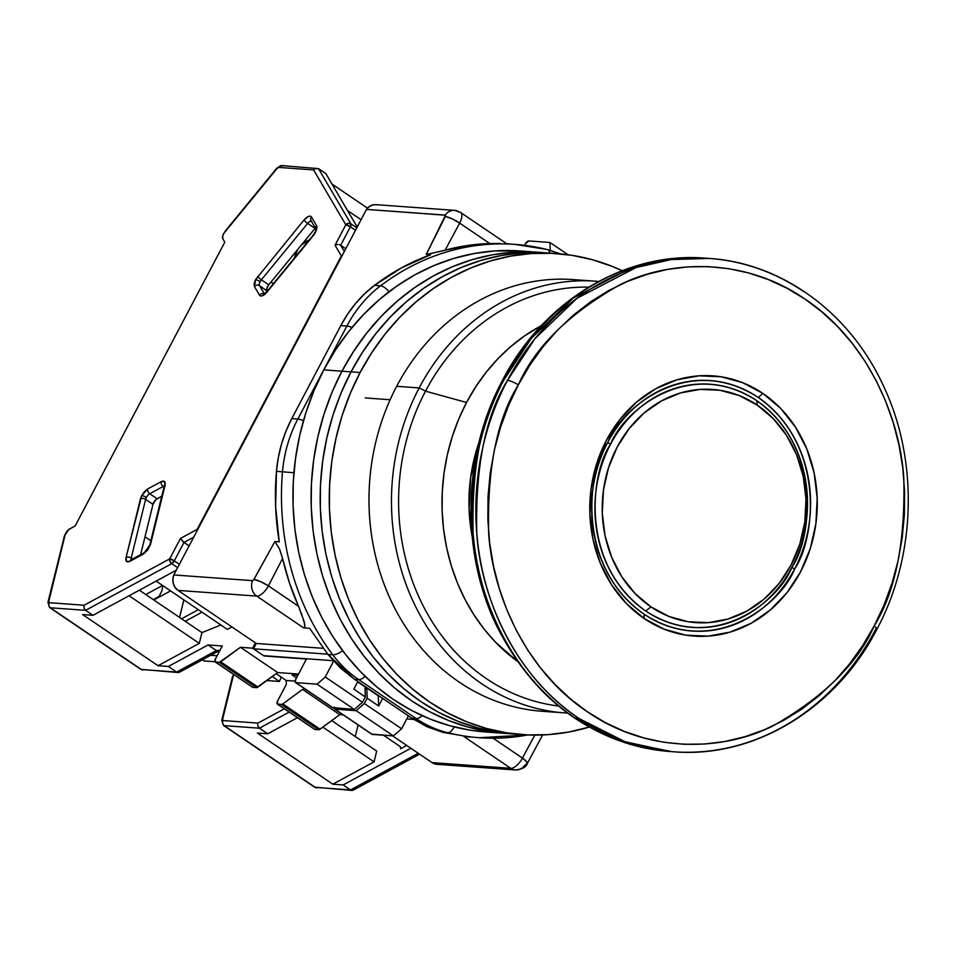 <?xml version="1.0" encoding="UTF-8"?>
<svg xmlns="http://www.w3.org/2000/svg" width="956" height="956" viewBox="0 0 956 956"><rect width="100%" height="100%" fill="white"/><g stroke="black" fill="none" stroke-linecap="round" stroke-linejoin="round"><path stroke-width="1.43" d="M365.192 397.935L390.132 399.739L365.192 397.935M546.545 249.385A247.317 215.459 94.1 0 0 514.519 244.342A247.317 215.459 94.1 0 0 380.584 285.784A12.368 4.816 52.8 0 1 389.092 291.7A12.368 4.816 -127.2 0 0 380.584 285.784A247.317 215.459 -85.9 0 1 514.961 244.378A247.317 215.459 -85.9 0 1 546.545 249.385A12.368 5.999 103.9 0 1 547.083 249.48A12.368 5.999 103.9 0 1 550.07 253.113A12.368 5.999 -76.1 0 0 547.083 249.48M499.737 243.457L489.771 243.529A247.317 215.459 94.1 0 0 445.102 250.221L426.221 254.475L430.594 254.786A247.317 215.459 94.1 0 0 374.525 285.342L380.584 285.784L374.525 285.342A123.659 107.729 94.1 0 0 340.802 325.614L346.861 326.056A123.659 107.729 -85.9 0 1 380.584 285.784A123.659 107.729 94.1 0 0 346.861 326.056A12.368 2.725 27.8 0 1 352.023 327.442A12.368 2.725 -152.2 0 0 346.861 326.056L297.818 419.063A12.368 2.725 27.8 0 1 303.47 420.64A12.368 2.725 -152.2 0 0 297.818 419.063A123.659 107.729 94.1 0 0 282.498 471.81L293.922 472.73L282.498 471.81A247.317 215.459 94.1 0 0 332.784 654.812A123.659 107.729 94.1 0 0 358.703 679.62L416.147 718.565A12.368 5.425 -55.9 0 0 422.17 715.662A12.368 5.425 124.1 0 1 416.147 718.565A123.659 107.729 94.1 0 0 447.671 732.702A12.368 5.999 -76.1 0 0 454.22 726.907A12.368 5.999 103.9 0 1 447.671 732.702A247.317 215.459 94.1 0 0 479.709 737.745M365.12 676.358A12.368 5.425 124.1 0 1 358.703 679.62A12.368 5.425 -55.9 0 0 365.12 676.358M342.642 650.749A12.368 4.302 143 0 1 332.784 654.812A12.368 4.302 -37 0 0 342.642 650.749M297.818 419.063L291.771 418.62L340.802 325.614L346.861 326.056L297.818 419.063L291.771 418.62A123.659 107.729 94.1 0 0 276.451 471.368L282.498 471.81A123.659 107.729 -85.9 0 1 297.818 419.063M454.399 210.344A12.368 10.779 94.1 0 0 445.233 215.1A1.625 0.717 124.1 0 1 445.341 216.462L452.14 218.84L459.669 223.118L445.102 250.221L467.305 245.549L489.771 243.529L459.669 223.118A12.368 5.425 -55.9 0 0 460.625 212.495M282.57 558.483L268.409 585.873L298.523 606.283L289.441 582.885L282.57 558.483A247.317 215.459 94.1 0 0 298.523 606.283L304.331 622.117L304.749 626.957L303.554 627.841L309.613 628.283L327.968 654.466L354.497 679.31L358.703 679.62L416.147 718.565L411.94 718.255L354.497 679.31L358.703 679.62A123.659 107.729 -85.9 0 1 332.784 654.812L327.968 654.466L332.784 654.812A247.317 215.459 -85.9 0 1 282.498 471.81L276.451 471.368A247.317 215.459 94.1 0 0 279.248 541.837L274.886 541.514L279.499 548.887L282.57 558.483L279.499 548.887L274.886 541.514L253.985 579.396A1.625 0.717 124.1 0 1 252.504 580.65A12.368 10.779 94.1 0 0 256.734 596.102A12.368 5.425 -55.9 0 0 268.409 585.873L260.821 581.714L253.985 579.396A12.368 2.677 27.3 0 1 268.409 585.873L282.57 558.483M527.808 734.937A247.317 215.459 -85.9 0 1 479.267 737.709A247.317 215.459 -85.9 0 1 447.671 732.702A123.659 107.729 -85.9 0 1 416.147 718.565L411.94 718.255L442.855 732.356L469.994 737.016L463.935 736.574L470.448 737.076L463.935 736.574L510.767 768.325A12.368 10.779 94.1 0 0 515.607 769.998M526.959 763.808L526.971 762.159L522.442 758.096L534.81 735.092L522.442 758.096A12.368 5.425 124.1 0 1 510.767 768.325A12.368 5.425 -55.9 0 0 522.442 758.096L493.117 738.211L522.442 758.096A12.368 2.772 28.3 0 1 527.282 763.509A12.368 2.772 28.3 0 1 526.254 763.987M528.238 734.949L479.267 737.709L474.224 737.327M492.543 243.469L496.08 243.433M506.8 243.804L460.553 212.447L454.506 210.344L375.792 204.656A12.368 10.779 94.1 0 0 366.518 209.4L445.233 215.1A12.368 10.779 -85.9 0 1 454.506 210.344A12.368 10.779 -85.9 0 1 459.239 212.017A12.368 5.425 124.1 0 1 460.553 212.447A12.368 5.425 124.1 0 1 459.669 223.118L489.771 243.529M445.102 250.221L459.669 223.118A12.368 2.772 -151.7 0 0 445.341 216.462L426.221 254.475L430.594 254.786L401.64 267.788L374.525 285.342L364.69 293.743L355.716 303.339L347.721 314.01L340.802 325.614L291.771 418.62L286.023 431.025L281.518 444.062L278.316 457.565L276.451 471.368L275.639 506.764L279.248 541.837L274.886 541.514L253.639 579.898L252.504 580.65L173.789 574.95A12.368 10.779 94.1 0 0 178.019 590.402L256.734 596.102A12.368 10.779 -85.9 0 1 252.504 580.65L173.789 574.95L172.881 579.276L173.359 583.65L175.139 587.522L178.019 590.402L256.734 596.102L303.554 627.841L304.749 626.957L304.833 624.794L301.283 612.904M376.927 204.811L373.067 204.859L369.446 206.448L366.518 209.4L445.472 215.22L426.221 254.475L443.429 250.675M253.471 648.801L256.292 643.46L323.224 648.311L256.292 643.46L178.019 590.402L256.292 643.46L253.471 648.801L327.741 654.167L253.471 648.801L263.593 655.661L253.471 648.801M300.065 609.868L298.523 606.283L268.409 585.873A12.368 5.425 124.1 0 1 256.734 596.102L303.554 627.841L309.613 628.283L327.968 654.466L340.503 668.101L354.497 679.31L411.94 718.255L427.033 726.763L442.855 732.356L469.994 737.016L463.935 736.574L510.767 768.325L432.052 762.625A12.368 10.779 94.1 0 0 436.784 764.298L515.499 769.986A12.368 10.779 -85.9 0 1 510.767 768.325L432.052 762.625L392.593 735.869L432.052 762.625L436.952 764.31M413.721 719.438L406.778 718.936L413.721 719.438M333.238 660.704L263.593 655.661L333.238 660.704M525.513 764.896L524.772 765.242A12.368 10.779 -85.9 0 1 515.499 769.986C522.466 769.126 526.386 766.963 527.282 763.509L542.638 734.949M366.518 209.4L173.789 574.95L366.518 209.4M292.811 673.645L292.106 674.996L297.806 675.402L292.106 674.996L296.468 677.947L292.106 674.996L292.811 673.645M502.402 380.512A9.895 2.187 27.8 0 1 503.8 380.118L531.297 338.376L573.373 297.973L632.346 267.298L667.658 259.267L705.612 258.168A247.317 215.459 94.1 0 0 503.8 380.118A247.317 215.459 94.1 0 0 575.273 718.219A247.317 215.459 94.1 0 0 669.929 751.512A247.317 215.459 94.1 0 0 671.769 751.631L621.448 741.486L575.273 718.219L578.954 718.482L575.273 718.219C512.368 676.728 477.164 598.05 473.101 533.09C471.559 466.528 481.788 415.537 503.8 380.118A9.895 2.187 -152.2 0 0 502.402 380.512A9.895 2.187 -152.2 0 0 502.892 381.862M803.96 291.723A247.317 215.459 -85.9 0 0 709.304 258.443C781.638 263.019 849.155 312.265 882.651 384.216C918.847 458.844 916.505 555.591 876.807 629.454A9.895 2.187 -152.2 0 0 874.119 626.061C857.592 663.536 823.964 696.769 773.273 725.747C722.605 751.547 647.391 753.555 587.426 711.802C526.601 671.674 492.555 595.588 488.624 532.767C487.142 468.404 497.036 419.098 518.319 384.838L508.508 405.643L500.514 427.416L494.395 449.929L490.225 472.981L488.038 496.355L487.859 519.801L489.687 543.116L493.499 566.072L499.259 588.442L506.931 610.012L516.407 630.578L527.628 649.937L540.475 667.897L554.815 684.305L570.517 698.979L587.426 711.802L605.387 722.628L624.22 731.364L643.758 737.924L663.787 742.25L684.138 744.282L704.596 744.031L724.983 741.474L745.094 736.646L764.728 729.583L783.705 720.37L801.833 709.089L818.945 695.848L834.887 680.768L849.478 664.002L862.599 645.706L874.119 626.061L883.93 605.256L891.936 583.483L898.043 560.969L902.213 537.917L904.4 514.555L904.579 491.097L902.763 467.783L898.951 444.827L893.179 422.456L885.519 400.887L876.031 380.321L864.81 360.974L851.975 343.001L837.635 326.605L821.933 311.919L805.012 299.109L787.051 288.282L768.218 279.534L748.691 272.974L728.651 268.66L708.312 266.616L687.842 266.867L667.455 269.425L647.355 274.252L627.722 281.315L608.745 290.528L590.605 301.809L573.492 315.05L557.563 330.131L542.96 346.897L529.839 365.192L518.319 384.838A9.895 2.187 -152.2 0 0 507.481 380.38A247.317 215.459 -85.9 0 1 709.304 258.443L671.339 259.53L636.027 267.561L577.054 298.248L534.978 338.639L507.481 380.38A9.895 2.187 27.8 0 1 518.319 384.838C534.858 347.363 568.473 314.13 619.177 285.151C669.833 259.351 745.059 257.343 805.012 299.109C865.837 339.225 899.883 415.31 903.814 478.131C905.308 542.494 895.413 591.812 874.119 626.061A9.895 2.187 27.8 0 1 876.819 629.442A9.895 2.187 27.8 0 1 875.421 629.825L876.329 628.092M644.009 614.146C575.655 565.797 587.259 471.631 607.717 442.485L610.514 444.325C590.641 472.623 579.372 564.064 645.742 611.004C713.63 655.075 779.319 600.535 791.903 567.302L794.532 569.131C781.578 603.367 713.917 659.532 644.009 614.146L644.177 618.544A130.47 113.668 -85.9 0 1 606.474 440.178A130.47 113.668 -85.9 0 1 762.876 393.418L758.239 397.469A125.571 109.39 94.1 0 0 607.717 442.485A125.571 109.39 94.1 0 0 644.009 614.146A125.571 109.39 94.1 0 0 794.532 569.131L791.903 567.302A121.926 106.224 94.1 0 0 756.662 400.612L757.307 405.165A116.907 101.85 -85.9 0 1 791.09 564.972A116.907 101.85 -85.9 0 1 650.952 606.881L645.742 611.004A121.926 106.224 94.1 0 0 791.903 567.302C811.764 539.005 823.032 447.563 756.662 400.612A121.926 106.224 94.1 0 0 610.514 444.325A121.926 106.224 94.1 0 0 645.742 611.004L650.952 606.881L668.937 616.453L688.284 621.77L708.229 622.643L728.018 619.034L746.887 611.075L764.119 599.089L779.044 583.519L791.09 564.972L799.79 544.167L804.821 521.892L805.98 499.008L803.219 476.387L796.659 454.913L786.537 435.398L773.249 418.597L757.307 405.165L739.323 395.593L719.988 390.275L700.043 389.403L680.242 393.012L661.373 400.97L644.141 412.956L629.215 428.527L617.17 447.073L608.47 467.878L603.439 490.153L602.28 513.037L605.04 535.659L611.601 557.133L621.723 576.647L635.011 593.449L650.952 606.881A116.907 101.85 -85.9 0 1 617.17 447.073A116.907 101.85 -85.9 0 1 757.307 405.165L756.662 400.612C688.786 356.54 623.085 411.08 610.514 444.325L607.717 442.485C620.671 408.248 688.332 352.071 758.239 397.469C826.605 445.819 814.99 539.985 794.532 569.131A125.571 109.39 94.1 0 0 758.239 397.469L762.876 393.418A130.47 113.668 -85.9 0 1 800.578 571.772A130.47 113.668 -85.9 0 1 644.177 618.544L644.009 614.146M875.421 629.825A247.317 215.459 -85.9 0 1 673.61 751.775A247.317 215.459 -85.9 0 1 578.954 718.482L625.128 741.748L669.929 751.512C593.329 743.386 535.79 701.955 497.287 627.232C460.374 552.413 462.429 454.865 502.414 380.488C543.295 301.032 625.2 251.392 705.612 258.168L709.304 258.443M644.177 618.544L626.383 603.547L611.553 584.797L600.26 563.024L592.935 539.053L589.864 513.814L591.155 488.265L596.759 463.409L606.474 440.178L619.918 419.481L636.577 402.118L655.804 388.734L676.872 379.855L698.956 375.828L721.218 376.795L742.8 382.735L762.876 393.418L780.67 408.415L795.5 427.165L806.792 448.938L814.118 472.909L817.189 498.148L815.898 523.685L810.294 548.553L800.578 571.772L787.135 592.469L770.476 609.844L751.249 623.228L730.181 632.095L708.097 636.134L685.834 635.154L664.253 629.215L644.177 618.544M507.481 380.38C485.481 415.8 475.24 466.803 476.781 533.352C480.844 598.313 516.049 676.991 578.954 718.482A247.317 215.459 -85.9 0 1 507.481 380.38M556.894 253.615L520.566 250.986A241.127 210.081 94.1 0 0 323.797 369.876L341.961 371.191A241.127 210.081 -85.9 0 1 538.73 252.3A241.127 210.081 -85.9 0 1 543.271 252.683A241.127 210.081 94.1 0 0 538.73 252.3A241.127 210.081 94.1 0 0 341.961 371.191L323.797 369.876A241.127 210.081 94.1 0 0 485.768 731.985L503.932 733.3A241.127 210.081 -85.9 0 1 341.961 371.191L332.067 392.175L324.012 414.115L317.846 436.82L313.64 460.063L311.429 483.628L311.25 507.266L313.09 530.783L316.938 553.918L322.746 576.468L330.477 598.217L340.037 618.95L351.342 638.465L364.296 656.581L378.755 673.12L394.589 687.926L411.642 700.844L429.746 711.766L448.734 720.573L468.428 727.181L488.624 731.543L504.111 733.312L488.624 731.543L468.428 727.181L448.734 720.573L429.746 711.766L411.642 700.844L394.589 687.926L378.755 673.12L364.296 656.581L351.342 638.465L340.037 618.95L330.477 598.217L322.746 576.468L316.938 553.918L313.09 530.783L311.25 507.266L311.429 483.628L313.64 460.063L317.846 436.82L324.012 414.115L332.067 392.175L341.961 371.191L351.043 371.848A241.127 210.081 -85.9 0 1 547.812 252.958A241.127 210.081 -85.9 0 1 552.353 253.34A241.127 210.081 94.1 0 0 547.812 252.958A241.127 210.081 94.1 0 0 351.043 371.848L341.961 371.191A241.127 210.081 94.1 0 0 503.932 733.3L513.014 733.957A241.127 210.081 -85.9 0 1 351.043 371.848L341.149 392.832L333.094 414.773L326.928 437.478L322.722 460.72L320.511 484.286L320.332 507.923L322.172 531.44L326.02 554.576L331.828 577.125L339.559 598.874L349.119 619.608L360.424 639.122L373.378 657.238L387.837 673.777L403.671 688.583L420.724 701.501L438.828 712.423L457.816 721.23L477.51 727.839L497.706 732.2L513.193 733.969L497.706 732.2L477.51 727.839L457.816 721.23L438.828 712.423L420.724 701.501L403.671 688.583L387.837 673.777L373.378 657.238L360.424 639.122L349.119 619.608L339.559 598.874L331.828 577.125L326.02 554.576L322.172 531.44L320.332 507.923L320.511 484.286L322.722 460.72L326.928 437.478L333.094 414.773L341.149 392.832L351.043 371.848L360.125 372.505A241.127 210.081 -85.9 0 1 556.894 253.615A241.127 210.081 -85.9 0 1 622.165 270.703L612.079 266.342L592.385 259.721L572.19 255.36L551.672 253.304L531.046 253.567L510.492 256.148L490.225 261.012L470.424 268.122L451.292 277.419L433.008 288.796L415.752 302.144L399.692 317.344L384.969 334.253L371.741 352.704L360.125 372.505L351.043 371.848A241.127 210.081 94.1 0 0 513.014 733.957L522.096 734.614A241.127 210.081 -85.9 0 1 360.125 372.505L350.231 393.478L342.176 415.43L336.01 438.135L331.804 461.378L329.593 484.943L329.414 508.58L331.254 532.098L335.102 555.233L340.91 577.783L348.641 599.532L358.201 620.265L369.506 639.779L382.46 657.895L396.919 674.434L412.753 689.24L429.806 702.158L447.91 713.08L466.898 721.888L486.592 728.496L506.788 732.858L527.306 734.913L547.943 734.65L568.485 732.081L589.147 727.098A241.127 210.081 -85.9 0 1 522.096 734.614M538.921 252.312L512.882 252.253L492.328 254.834L472.061 259.697L452.26 266.808L433.128 276.105L414.844 287.481L397.588 300.829L381.528 316.03L366.805 332.939L353.577 351.39L341.961 371.191L353.577 351.39L366.805 332.939L381.528 316.03L397.588 300.829L414.844 287.481L433.128 276.105L452.26 266.808L472.061 259.697L492.328 254.834L512.882 252.253L538.921 252.312M520.757 250.998L494.718 250.938L474.164 253.519L453.897 258.383L434.096 265.493L414.964 274.79L396.68 286.167L379.424 299.515L363.364 314.727L348.641 331.624L335.413 350.075L323.797 369.876L313.915 390.861L305.848 412.801L299.682 435.506L295.476 458.749L293.265 482.314L293.086 505.951L294.926 529.469L298.774 552.604L304.582 575.154L312.313 596.903L321.873 617.636L333.178 637.15L346.132 655.266L360.591 671.805L376.425 686.611L393.478 699.529L411.582 710.451L430.57 719.259L450.264 725.867L470.471 730.229L485.947 731.997M548.003 252.97L521.964 252.91L501.41 255.491L481.143 260.355L461.342 267.465L442.21 276.762L423.926 288.138L406.67 301.487L390.61 316.687L375.887 333.596L362.659 352.047L351.043 371.848L362.659 352.047L375.887 333.596L390.61 316.687L406.67 301.487L423.926 288.138L442.21 276.762L461.342 267.465L481.143 260.355L501.41 255.491L521.964 252.91L548.003 252.97M553.297 711.682A216.403 188.535 -85.9 0 1 392.02 602.758A216.403 188.535 -85.9 0 1 396.68 386.296A216.403 188.535 94.1 0 0 542.04 711.264L564.506 712.889A216.403 188.535 -85.9 0 1 419.158 387.921L396.68 386.296L419.158 387.921A216.403 188.535 94.1 0 0 567.434 713.068A216.403 188.535 -85.9 0 1 564.506 712.889M425.504 391.159L419.158 387.921L425.504 391.159A210.212 183.146 94.1 0 0 558.4 706.03A210.212 183.146 -85.9 0 1 425.504 391.159L466.54 402.488L425.504 391.159A210.212 183.146 -85.9 0 1 588.705 287.123A210.212 183.146 94.1 0 0 425.504 391.159M517.124 661.134A191.666 166.989 -85.9 0 1 466.54 402.488L458.689 419.158L452.272 436.605L447.372 454.65L444.026 473.124L442.281 491.862L442.138 510.647L443.596 529.337L446.655 547.728L451.268 565.665L457.41 582.945L465.01 599.424L474.009 614.935L484.298 629.335L495.794 642.48L517.124 661.134M541.407 325.614L524.486 335.95L510.767 346.562L497.992 358.643L486.293 372.087L475.777 386.75L466.54 402.488A191.666 166.989 -85.9 0 1 541.407 325.614M472.145 536.352L469.061 508.795L470.663 477.331L478.92 442.616A160.751 140.054 -85.9 0 0 472.145 536.34M598.659 281.458A216.403 188.535 94.1 0 0 419.158 387.921A216.403 188.535 -85.9 0 1 595.743 281.219A216.403 188.535 -85.9 0 1 598.659 281.458M595.743 281.219L573.265 279.594A216.403 188.535 94.1 0 0 396.68 386.296A216.403 188.535 -85.9 0 1 584.475 280.789M145.611 499.379A4.947 2.175 124.1 0 1 146.352 497.49A3.705 0.813 -152.2 0 0 141.775 495.495L140.484 498.793A3.705 2.151 13.8 0 1 145.611 499.379L152.972 504.374L155.816 499.701L161.767 496.212L157.095 498.745A4.947 2.175 -55.9 0 0 152.972 504.374L140.616 554.683L152.972 504.374L145.611 499.379A4.947 2.175 124.1 0 1 146.352 497.49A4.947 2.175 124.1 0 1 149.733 493.75L157.095 498.745L149.733 493.75L163.177 486.473L164.026 487.046L163.177 486.473A4.947 2.175 124.1 0 1 164.229 486.126A4.947 2.175 124.1 0 0 163.177 486.473A3.705 2.545 -118.4 0 1 161.146 481.669L147.702 488.946L141.775 495.495A3.705 0.813 27.8 0 1 146.352 497.49A4.947 2.175 124.1 0 1 149.733 493.75A3.705 2.545 -118.4 0 1 147.702 488.946A3.705 2.545 61.6 0 0 149.733 493.75L163.177 486.473A3.705 2.545 61.6 0 1 161.146 481.669L164.563 481.549L164.994 485.517A3.705 2.151 -166.2 0 0 164.157 486.508L149.745 545.195A3.705 2.151 13.8 0 1 150.582 544.203L164.994 485.517C165.675 481.561 164.384 480.27 161.146 481.669L147.702 488.946L144.511 491.575L141.775 495.495L126.073 557.479C125.391 561.447 126.682 562.726 129.92 561.327L143.364 554.05L150.582 544.203A3.705 2.151 -166.2 0 0 149.733 545.219L144.356 552.664A3.705 2.545 -118.4 0 0 143.364 554.05L129.92 561.327A3.705 2.545 -118.4 0 1 130.936 559.929A3.705 2.545 61.6 0 0 129.92 561.327L126.503 561.447L126.073 557.479A3.705 2.151 13.8 0 1 131.199 558.065L132.609 559.021L131.199 558.065L145.611 499.379A3.705 2.151 -166.2 0 0 140.484 498.793L126.073 557.479A3.705 2.151 -166.2 0 1 131.199 558.065L145.611 499.379M313.126 235.248A3.705 0.681 39.4 0 0 313.221 235.726L266.963 292.118A3.705 0.681 -140.6 0 1 266.867 291.628A3.705 0.681 39.4 0 0 266.963 292.118L262.541 295.727L260.63 295.99L259.482 295.141A3.705 3.262 -30.4 0 1 264.226 294.006A3.705 3.262 149.6 0 0 259.482 295.141L254.427 286.525A3.705 3.262 149.6 0 1 259.494 285.569L267.226 291.186L259.494 285.569A4.947 2.175 124.1 0 1 260.163 281.638A3.705 0.813 -152.2 0 0 255.587 279.642L254.427 286.525A3.705 3.262 -30.4 0 1 259.494 285.569L264.394 293.91L259.494 285.569A4.947 2.175 124.1 0 1 260.163 281.638A4.947 2.175 124.1 0 1 261.394 279.785L268.756 284.78L315.325 228.03A4.947 2.175 -55.9 0 0 315.014 228.388L307.653 223.405L261.394 279.785L268.756 284.78A4.947 2.175 -55.9 0 0 266.855 290.564L266.915 288.031L268.756 284.78L315.014 228.388L307.653 223.405A4.947 2.175 124.1 0 1 311.321 221.206A4.947 2.175 124.1 0 0 307.653 223.405A3.705 0.681 -140.6 0 1 303.996 220.011L255.587 279.642A3.705 0.813 27.8 0 1 260.163 281.638A4.947 2.175 124.1 0 1 261.394 279.785A3.705 0.681 -140.6 0 1 257.738 276.392A3.705 0.681 39.4 0 0 261.394 279.785L307.653 223.405A3.705 0.681 39.4 0 1 303.996 220.011L308.43 216.403L310.33 216.14L311.477 216.988C309.887 215.243 307.39 216.247 303.996 220.011L255.587 279.642L254.141 283.645L254.427 286.525L259.482 295.141C261.084 296.886 263.569 295.882 266.963 292.118L313.221 235.726A3.705 0.681 -140.6 0 1 313.114 235.248A3.705 0.681 -140.6 0 1 313.604 235.26M145.79 594.536L162.568 585.454L145.79 594.536M309.23 239.992A21.641 19.036 149.6 0 0 301.451 244.915L309.577 239.86M294.579 258.132L297.603 249.612A21.641 19.036 149.6 0 0 294.615 257.797M219.294 662.389L215.662 662.126L252.91 687.376L256.543 687.639L219.294 662.389L256.543 687.639A3.705 1.625 -55.9 0 0 257.977 687.077L220.716 661.827A3.705 1.625 124.1 0 1 219.294 662.389L240.446 647.296L277.706 672.558L257.977 687.077L220.716 661.827L240.446 647.296L277.706 672.558L298.511 674.064L277.706 672.558L256.543 687.639L252.91 687.376L215.662 662.126A3.705 1.625 124.1 0 1 215.267 661.994A3.705 1.625 124.1 0 1 215.53 658.792L215.1 661.827L219.294 662.389M252.253 686.934A3.705 1.625 -55.9 0 0 252.515 687.245A3.705 1.625 -55.9 0 0 252.91 687.376L252.348 687.077M525.25 244.007A3.705 1.625 124.1 0 1 528.752 240.948L549.951 242.477L568.079 254.762L549.951 242.477L550.25 250.257L549.951 242.477L528.752 240.948L525.25 244.007M295.882 682.644A3.705 1.625 124.1 0 1 295.488 682.512A3.705 1.625 124.1 0 1 295.751 679.31L306.434 659.043L264.059 655.971L252.551 648.18L240.446 647.296L252.551 648.18L255.371 642.838L252.551 648.18L264.059 655.971L306.434 659.043L295.751 679.31L295.308 682.345L333.13 707.894L295.882 682.644L317.069 684.173L354.317 709.436L362.491 702.266L365.312 696.936L364.917 686.767L365.312 696.936L353.816 689.145L365.312 696.936L362.491 702.266L325.243 677.015L317.069 684.173L295.882 682.644M332.473 707.452A3.705 1.625 -55.9 0 0 332.736 707.763A3.705 1.625 -55.9 0 0 333.13 707.894L354.317 709.436L362.491 702.266L325.243 677.015L333.62 661.122L325.243 677.015L317.069 684.173L354.317 709.436L332.569 707.607M162.532 586.996L162.018 590.545L159.186 596.257L153.39 599.687A21.641 14.854 61.6 0 0 156.222 598.659L170.574 590.88M216.355 650.57L208.073 644.953L216.355 650.57L176.669 672.068L216.355 650.57L219.689 650.307M178.999 672.438L176.669 672.068L168.387 666.452L158.039 665.699L82.61 614.565L158.039 665.699L199.29 643.364L129.072 595.755L199.29 643.364L201.931 632.597L220.872 624.985L201.931 632.597L139.361 590.187L201.931 632.597L199.29 643.364L158.039 665.699L168.387 666.452L208.073 644.953L222.282 645.981L208.073 644.953L168.387 666.452L176.669 672.068L178.999 672.438L180.003 671.805L178.043 672.558L140.711 669.296A6.178 2.713 -55.9 0 0 141.369 669.511A6.178 2.713 124.1 0 1 140.699 669.284M222.282 645.981L215.53 658.792L222.282 645.981M63.49 541.359L63.455 539.793M63.777 537.905L65.498 533.567A6.178 2.713 124.1 0 1 69.728 528.895L75.166 525.943L68.593 529.672L64.446 535.838L47.931 602.411A3.705 2.151 13.8 0 1 48.78 601.42L65.402 533.747L48.78 601.42A3.705 2.151 -166.2 0 0 47.931 602.435M142.838 670.013A3.705 3.227 -85.9 0 1 141.369 669.511A3.705 3.227 94.1 0 0 142.791 670.013M357.652 681.843L364.917 686.767L357.652 681.843M357.807 681.556L353.816 689.145L357.807 681.556M347.482 210.487L361.093 219.713L347.482 210.487M315.922 168.232L314.644 168.854L318.491 168.626L350.9 223.859L348.271 223.357L345.821 224.803A3.705 3.262 -30.4 0 1 350.9 223.859A3.705 1.625 124.1 0 1 350.398 226.799L340.671 245.262L339.392 244.688L340.671 245.262L344.327 251.488L340.671 245.262L345.785 248.727L340.671 245.262L350.398 226.799L350.9 223.859L356.791 227.851L350.9 223.859L318.491 168.626L281.769 165.579L276.917 168.041A3.705 0.681 39.4 0 0 277.025 168.531A3.705 0.681 -140.6 0 1 276.917 168.041L225.688 230.48L222.915 235.212L222.748 238.653A6.178 2.713 124.1 0 1 223.573 233.73L227.444 228.735M271.002 282.032L273.392 283.657L271.002 282.032M185.213 621.269L201.991 612.187L185.213 621.269M198.31 609.689L181.544 618.783L198.31 609.689M150.833 540.749L145.013 536.794L150.833 540.749M179.561 617.433L183.863 599.89L179.561 617.433M217.131 655.756L210.726 655.29L217.131 655.756M176.669 672.068L141.369 669.511L50.31 607.777A6.178 2.713 124.1 0 1 49.652 607.562A6.178 2.713 -55.9 0 0 50.31 607.777L85.61 610.322L92.971 615.317L176.31 570.17L92.971 615.317L82.61 614.565L92.971 615.317L85.61 610.322L84.032 608.064L84.116 605.232L49.234 602.698L48.78 601.42L49.234 602.698A3.705 3.227 94.1 0 0 50.31 607.777A3.705 3.227 -85.9 0 1 49.234 602.698L84.116 605.232L84.032 608.064L85.61 610.322L171.721 563.682L177.625 567.685L171.721 563.682L85.61 610.322L50.31 607.777L141.369 669.511L176.669 672.068M179.381 564.351L174.267 560.873A3.705 1.625 124.1 0 1 171.721 563.682L174.267 560.873L183.994 542.422L189.109 545.9L182.883 541.55L180.469 538.419L169.69 558.878L169.989 561.495L171.721 563.682A3.705 2.545 -118.4 0 1 169.69 558.878L84.116 605.232L169.69 558.878A3.705 0.813 27.8 0 1 174.267 560.873L169.69 558.878L180.469 538.419L183.994 542.422L193.721 537.153L183.994 542.422L174.267 560.873L179.381 564.351M231.926 626.945L227.397 629.407L156.139 581.105L227.397 629.407L231.926 626.945M350.398 226.799L355.524 230.276L350.398 226.799A3.705 0.813 -152.2 0 0 345.821 224.803L350.398 226.799M331.959 184.042L367.522 208.145L331.959 184.042M356.062 225.102L357.675 226.19L356.062 225.102M357.209 227.062L325.853 173.622L357.209 227.062M222.748 238.653L224.803 242.143L75.166 525.943L224.803 242.143L222.748 238.653M197.773 529.469A3.705 0.813 -152.2 0 0 197.187 529.373L197.127 530.688A3.705 2.545 -118.4 0 1 197.187 529.373L180.469 538.419L197.187 529.373A3.705 0.813 27.8 0 1 197.773 529.469M342.475 255.013L341.328 255.969A3.705 0.813 27.8 0 1 341.913 256.077A3.705 0.813 -152.2 0 0 341.328 255.969L197.187 529.373L341.328 255.969A3.705 3.262 -30.4 0 1 342.475 255.013M318.491 168.626L325.853 173.622L318.491 168.626M131.151 559.81A4.947 2.175 124.1 0 1 131.199 558.065A4.947 2.175 124.1 0 0 131.151 559.81M335.042 245.25L341.328 255.969L335.042 245.25L336.345 244.676L335.042 245.25L345.821 224.803L335.042 245.25M337.874 244.485L336.345 244.676L337.874 244.485M313.628 169.929L345.821 224.803L313.628 169.929L314.644 168.854L313.628 169.929L278.746 167.408L313.628 169.929M281.769 165.579A3.705 3.227 94.1 0 0 278.746 167.408A3.705 3.227 -85.9 0 1 283.191 166.081M277.025 168.531L278.746 167.408L277.025 168.531L223.68 233.551L277.025 168.531M311.931 221.673A3.705 3.262 -30.4 0 1 311.477 216.988A3.705 3.262 149.6 0 0 311.035 220.728L315.97 229.046C316.328 229.858 315.372 231.926 313.114 235.248L266.855 291.628L263.76 294.209L264.872 294.532M316.544 225.604L311.477 216.988L316.544 225.604A3.705 3.262 149.6 0 0 315.97 229.117A3.705 3.262 -30.4 0 1 316.544 225.604L316.436 230.038L313.221 235.726C316.364 231.531 317.476 228.149 316.544 225.604M144.38 552.652A3.705 2.545 61.6 0 0 143.364 554.05L147.774 549.927L150.582 544.203L164.994 485.517A3.705 2.151 13.8 0 0 164.145 486.52M281.387 704.476L277.754 704.213L315.002 729.476L318.635 729.739L281.387 704.476L318.635 729.739A3.705 1.625 -55.9 0 0 320.069 729.177L282.809 703.915A3.705 1.625 124.1 0 1 281.387 704.476L282.809 703.915L320.069 729.177L339.786 714.646L302.538 689.395L282.809 703.915L302.538 689.395L339.786 714.646L343.264 714.897L339.786 714.646L319.304 729.607L315.002 729.476L277.754 704.213A3.705 1.625 124.1 0 1 277.36 704.082A3.705 1.625 124.1 0 1 277.622 700.879L277.18 703.915L281.387 704.476M314.345 729.022A3.705 1.625 -55.9 0 0 314.608 729.344A3.705 1.625 -55.9 0 0 315.002 729.476L314.44 729.177M371.561 733.957A3.705 1.625 -55.9 0 0 371.824 734.268A3.705 1.625 -55.9 0 0 372.219 734.399L334.97 709.149A3.705 1.625 124.1 0 1 334.576 709.017A3.705 1.625 124.1 0 1 334.182 707.978M371.657 734.112L393.418 735.929L356.158 710.678L334.97 709.149L372.219 734.399L393.418 735.929L401.592 728.771L364.332 703.52L401.592 728.771L393.418 735.929L356.158 710.678L364.332 703.52L367.152 698.179L378.648 705.982L367.152 698.179L366.757 688.021L378.253 695.813L366.757 688.021L365.001 689.097L366.757 688.021L367.152 698.179L364.332 703.52L356.158 710.678L334.97 709.149L334.337 707.046M286.346 684.341L277.622 700.879L286.346 684.341L286.191 680.457L276.188 673.669L286.191 680.457L286.346 684.341M281.255 677.111L279.451 681.449L272.257 676.561L279.451 681.449L266.855 680.541L279.451 681.449L281.255 677.111M259.458 728.197L289.178 712.101L259.458 728.197L257.881 725.927L259.458 728.197L224.158 725.64A3.705 3.227 -85.9 0 1 223.083 720.561L222.629 719.294A3.705 2.151 -166.2 0 0 221.78 720.298A3.705 2.151 13.8 0 1 222.629 719.294L233.634 674.446L222.629 719.294L223.083 720.561A3.705 3.227 94.1 0 0 224.158 725.64L259.458 728.197L267.74 733.802L257.379 733.049L267.74 733.802L259.458 728.197M257.69 724.469L257.881 725.927L257.69 724.469M284.326 708.814L257.965 723.095L223.083 720.561L257.965 723.095L284.326 708.814M378.648 705.982L378.253 695.813L378.648 705.982L382.639 698.394L378.648 705.982M401.592 728.771L408.403 715.865L401.592 728.771M297.447 717.705L267.74 733.802L297.447 717.705M306.004 689.646L302.538 689.395L306.004 689.646M331.72 720.597L376.7 751.081L374.059 761.848L322.841 727.122L374.059 761.848L332.808 784.195L257.379 733.049L332.808 784.195L374.059 761.848L376.7 751.081L331.72 720.597M223.489 725.413A6.178 2.713 -55.9 0 0 224.158 725.64A6.178 2.713 124.1 0 1 223.501 725.425L314.56 787.158A6.178 2.713 -55.9 0 0 315.217 787.374L224.158 725.64L315.217 787.374L350.517 789.931L343.168 784.936L332.808 784.195L343.168 784.936L410.865 748.261L343.168 784.936L350.517 789.931L352.848 790.301L353.851 789.668L351.892 790.421L314.56 787.158M355.25 736.538L358.094 724.959L355.25 736.538M295.117 681.102L286.191 680.457L295.117 681.102M215.028 661.731L204.405 660.966L202.564 659.712L204.405 660.966L215.028 661.731M203.461 660.477L204.405 660.966A6.178 2.713 -55.9 0 1 203.748 660.751L202.373 659.819M232.643 676.059L221.78 720.274L223.501 725.425M406.694 745.441L400.576 748.751L400.325 746.648L383.464 735.212L400.325 746.648L400.576 748.751L406.694 745.441M352.848 790.301L350.517 789.931L418.226 753.256L350.517 789.931L315.217 787.374A3.705 3.227 94.1 0 0 316.639 787.875M316.687 787.875A3.705 3.227 -85.9 0 1 315.217 787.374A6.178 2.713 124.1 0 1 314.548 787.147M505.855 243.72L514.961 244.378L547.035 249.468L560.706 253.926M876.807 629.454C835.938 708.91 754.033 758.55 673.61 751.775M252.515 687.245L215.267 661.994M295.488 682.512L332.736 707.763M219.533 651.191L217.729 651.072M179.381 672.271L219.067 650.785M140.711 669.296L49.652 607.562L47.931 602.411M131.593 560.455L130.482 560.132L144.356 552.664M164.157 486.508L164.289 485.385L164.994 486.293M277.36 704.082L314.608 729.344M371.824 734.268L334.576 709.017M353.23 790.134L419.6 754.188"/></g></svg>
